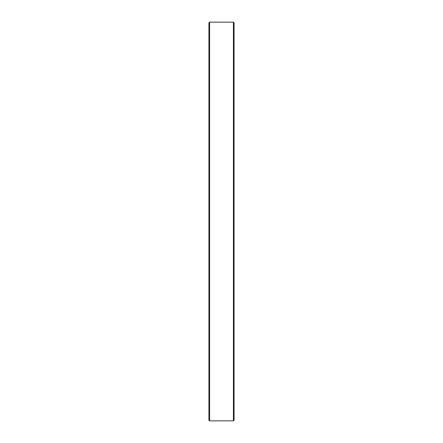 <?xml version="1.0" encoding="UTF-8"?>
<svg xmlns="http://www.w3.org/2000/svg" width="443" height="443" viewBox="0 0 443 443"><rect width="100%" height="100%" fill="white"/><g stroke="black" fill="none" stroke-linecap="round" stroke-linejoin="round"><path stroke-width="0.66" d="M233.389 420.85L233.389 22.15L209.611 22.15L209.611 420.85L233.389 420.85L234.092 420.152L234.092 22.848L233.389 22.15M209.611 420.85L208.908 420.152L208.908 22.848L209.611 22.15M223.316 420.85L225.493 420.85"/></g></svg>
